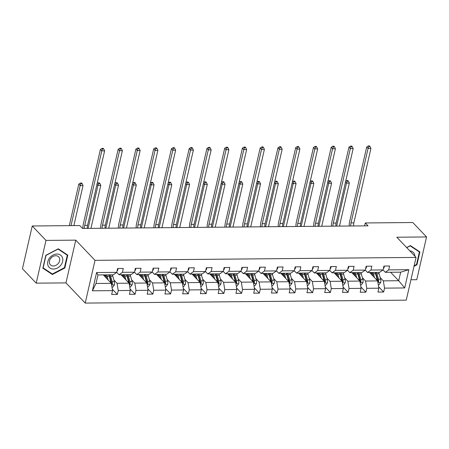 <?xml version="1.0" encoding="UTF-8"?>
<svg xmlns="http://www.w3.org/2000/svg" width="449" height="449" viewBox="0 0 449 449"><rect width="100%" height="100%" fill="white"/><g stroke="black" fill="none" stroke-linecap="round" stroke-linejoin="round"><path stroke-width="0.67" d="M410.93 279.749L416.762 279.699L426.55 236.949L412.794 222.524L365.284 222.957L364.616 225.875M85.22 303.086L406.255 300.162L416.049 257.417L95.014 260.341L85.22 303.086L65.964 282.892L75.758 240.142L45.994 240.411L36.206 283.162L65.964 282.892M36.206 283.162L22.45 268.732L32.238 225.987L45.994 240.411M380.151 277.527L383.339 280.866L398.701 280.726L404.684 287.955L384.54 288.14L383.654 292.013L378.602 286.72M390.636 272.268L398.701 280.726L400.66 272.178L385.298 272.313L383.031 269.939L370.964 270.051L371.851 266.178L366.159 266.229L365.278 270.102L353.211 270.208L354.098 266.341L348.407 266.392L347.52 270.264L335.459 270.371L336.346 266.504L330.655 266.554L329.768 270.421L317.707 270.534L318.594 266.661L312.902 266.717L312.016 270.584L299.954 270.696L300.841 266.824L295.15 266.874L294.263 270.747L282.202 270.854L283.089 266.987L277.398 267.037L276.511 270.91L264.444 271.016L265.331 267.149L259.645 267.2L258.759 271.067L246.692 271.179L247.579 267.307L241.888 267.363L241.006 271.23L228.939 271.342L229.826 267.469L224.135 267.52L223.248 271.392L211.187 271.505L212.074 267.632L206.383 267.683L205.496 271.555L193.435 271.662L194.322 267.795L188.631 267.845L187.744 271.718L175.682 271.825L176.569 267.958L170.878 268.008L169.991 271.875L157.93 271.987L158.817 268.115L153.126 268.171L152.239 272.038L140.172 272.15L141.059 268.278L135.374 268.328L134.487 272.201L122.42 272.313L123.307 268.44L117.616 268.491L116.734 272.363L96.591 272.543L97.944 274.928L95.991 283.482L111.352 283.341L112.553 290.615L111.666 294.488L117.357 294.437L112.306 289.145M383.339 280.866L384.54 288.14M362.399 277.684L365.587 281.029L377.648 280.917L378.849 288.191L377.963 292.063L383.654 292.013M378.849 288.191L366.782 288.303L365.901 292.17L360.85 286.877M344.647 277.847L347.835 281.186L359.896 281.08L361.097 288.353L360.21 292.226L365.901 292.17M361.097 288.353L349.03 288.466L348.143 292.333L343.098 287.04M326.894 278.01L330.077 281.349L342.144 281.242L343.339 288.516L342.458 292.389L348.143 292.333M343.339 288.516L331.278 288.623L330.391 292.495L325.345 287.203M309.142 278.172L312.324 281.512L324.391 281.4L325.587 288.679L324.7 292.546L330.391 292.495M325.587 288.679L313.525 288.786L312.639 292.658L307.593 287.366M291.39 278.335L294.572 281.675L306.633 281.562L307.834 288.842L306.948 292.709L312.639 292.658M307.834 288.842L295.773 288.948L294.886 292.821L289.841 287.528M273.637 278.492L276.82 281.832L288.881 281.725L290.082 288.999L289.195 292.871L294.886 292.821M290.082 288.999L278.021 289.111L277.134 292.978L272.088 287.686M255.879 278.655L259.067 281.994L271.129 281.888L272.33 289.162L271.443 293.034L277.134 292.978M272.33 289.162L260.268 289.274L259.382 293.141L254.33 287.848M238.127 278.818L241.315 282.157L253.376 282.051L254.577 289.324L253.691 293.191L259.382 293.141M254.577 289.324L242.511 289.431L241.629 293.304L236.578 288.011M220.375 278.981L223.563 282.32L235.624 282.208L236.825 289.487L235.938 293.354L241.629 293.304M236.825 289.487L224.758 289.594L223.871 293.466L218.826 288.174M202.622 279.143L205.805 282.483L217.872 282.37L219.067 289.644L218.186 293.517L223.871 293.466M219.067 289.644L207.006 289.757L206.119 293.629L201.073 288.337M184.87 279.3L188.052 282.64L200.119 282.533L201.315 289.807L200.428 293.68L206.119 293.629M201.315 289.807L189.254 289.919L188.367 293.786L183.321 288.494M167.118 279.463L170.3 282.803L182.361 282.696L183.562 289.97L182.676 293.842L188.367 293.786M183.562 289.97L171.501 290.082L170.614 293.949L165.569 288.656M149.365 279.626L152.548 282.965L164.609 282.853L165.81 290.133L164.923 294L170.614 293.949M165.81 290.133L153.749 290.239L152.862 294.112L147.816 288.819M131.608 279.789L134.795 283.128L146.857 283.016L148.058 290.295L147.171 294.162L152.862 294.112M148.058 290.295L135.996 290.402L135.11 294.275L130.058 288.982M113.855 279.952L117.043 283.291L129.104 283.179L130.305 290.452L129.419 294.325L135.11 294.275M130.305 290.452L118.239 290.565L117.357 294.437M112.553 290.615L92.41 290.8L96.591 272.543M385.298 272.313L388.716 269.888L389.603 266.016L383.917 266.066L383.031 269.939L379.607 272.369L367.546 272.476L365.278 270.102L361.855 272.526L349.788 272.638L347.52 270.259L344.102 272.689L332.036 272.801L329.768 270.421L326.344 272.852L314.283 272.964L312.016 270.584L308.592 273.014L296.531 273.121L294.263 270.747L290.84 273.177L278.778 273.284L276.511 270.904L273.087 273.334L261.026 273.447L258.759 271.067L255.335 273.497L243.274 273.609L241.006 271.23L237.583 273.66L225.516 273.772L223.248 271.392L219.83 273.823L207.764 273.929L205.496 271.555L202.072 273.985L190.011 274.092L187.744 271.712M388.716 269.888L408.859 269.703L404.684 287.955M32.238 225.987L79.754 225.555L82.504 228.44L368.034 225.841L365.284 222.957M367.546 272.476L370.964 270.051M369.583 272.459L377.648 280.917M365.587 281.029L366.782 288.303M349.788 272.638L353.211 270.208M351.831 272.622L359.896 281.08M347.835 281.186L349.03 288.466M332.036 272.801L335.459 270.371M334.078 272.784L342.144 281.242M330.077 281.349L331.278 288.623M314.283 272.964L317.707 270.534M316.326 272.941L324.391 281.4M312.324 281.512L313.525 288.786M296.531 273.121L299.954 270.696M298.574 273.104L306.633 281.562M294.572 281.675L295.773 288.948M278.778 273.284L282.202 270.854M280.816 273.267L288.881 281.725M276.82 281.832L278.021 289.111M261.026 273.447L264.444 271.016M263.063 273.43L271.129 281.888M259.067 281.994L260.268 289.274M243.274 273.609L246.692 271.179M245.311 273.587L253.376 282.051M241.315 282.157L242.511 289.431M225.516 273.772L228.939 271.342M227.559 273.75L235.624 282.208M223.563 282.32L224.758 289.594M207.764 273.929L211.187 271.505M209.806 273.912L217.872 282.37M205.805 282.483L207.006 289.757M190.011 274.092L193.435 271.662M192.054 274.075L200.119 282.533M188.052 282.64L189.254 289.919M187.744 271.718L184.32 274.143L172.259 274.255L169.991 271.875L166.568 274.305L154.507 274.418L152.239 272.038L148.815 274.468L136.754 274.58L134.487 272.201L131.063 274.631L119.002 274.737L116.734 272.363L113.311 274.794L97.944 274.928M172.259 274.255L175.682 271.825M174.302 274.238L182.361 282.696M170.3 282.803L171.501 290.082M154.507 274.418L157.93 271.987M156.544 274.395L164.609 282.853M152.548 282.965L153.749 290.239M136.754 274.58L140.172 272.15M138.792 274.558L146.857 283.016M134.795 283.128L135.996 290.402M119.002 274.737L122.42 272.313M121.039 274.721L129.104 283.179M117.043 283.291L118.239 290.565M426.55 236.949L396.793 237.224L416.049 257.417M75.758 240.142L95.014 260.341M103.287 274.883L111.352 283.341M95.991 283.482L92.41 290.8M408.859 269.703L400.66 272.178M67.782 255.122L58.275 248.785L45.82 255.318L42.868 268.193L52.376 274.53L64.836 267.997L67.782 255.122M414.006 266.33L416.936 264.792L419.888 251.917L410.38 245.581L406.631 247.545M64.448 267.593L64.836 267.997M51.063 273.149L52.376 274.53M416.554 264.388L416.936 264.792M117.739 268.491L117.969 269.355A3.424 1.616 89.5 0 1 117.037 271.033M84.429 228.423A6.46 3.053 89.5 0 1 84.726 225.331L101.783 150.87L100.402 149.427L83.351 223.883A9.687 4.58 -90.5 0 0 82.902 228.434M87.274 228.395A6.46 3.053 89.5 0 1 87.572 225.303L104.623 150.842L101.783 150.87L102.563 148.928L103.702 148.916L103.152 148.338L102.013 148.35L102.563 148.928M102.013 148.35L100.402 149.427M104.623 150.842L103.702 148.916M111.981 287.169L112.755 287.158L114.422 284.84A3.424 1.616 -90.5 0 0 114.338 281.646L112.794 276.191A9.878 4.67 -90.5 0 0 112.323 274.799M105.902 275.619A8.2 3.878 -90.5 0 0 105.88 275.664L105.313 277.011M108.164 280.002L107.109 276.242A9.878 4.67 -90.5 0 0 106.632 274.85M106.862 278.633L106.424 277.089A8.2 3.878 -90.5 0 0 105.515 274.861M111.571 284.688L112.39 283.92A3.424 1.616 -90.5 0 0 112.171 281.669L110.634 276.214A9.878 4.67 -90.5 0 0 110.162 274.822M103.82 275.445A8.2 3.878 89.5 0 1 104.112 274.872M109.04 274.827A8.2 3.878 89.5 0 1 109.954 277.055L111.492 282.511A1.745 0.825 89.5 0 1 111.599 283.089L112.39 283.92M108.798 274.833A9.878 4.67 89.5 0 1 109.27 276.225L110.808 281.68A3.424 1.616 89.5 0 1 111.026 282.999M73.855 225.611L83.037 185.516L80.191 185.538L78.816 184.096L69.298 225.651M71.009 225.634L80.191 185.538L80.977 183.596L82.116 183.585L81.566 183.012L80.427 183.018L80.977 183.596M80.427 183.018L78.816 184.096M83.037 185.516L82.116 183.585M135.491 268.328L135.721 269.198A3.424 1.616 89.5 0 1 134.79 270.87M102.181 228.26A6.46 3.053 89.5 0 1 102.479 225.168L119.535 150.707L118.16 149.264L101.104 223.725A9.687 4.58 -90.5 0 0 100.655 228.277M105.027 228.238A6.46 3.053 89.5 0 1 105.324 225.14L122.381 150.679L119.535 150.707L120.321 148.765L121.455 148.754L120.904 148.176L119.771 148.187L120.321 148.765M119.771 148.187L118.16 149.264M122.381 150.679L121.455 148.754M153.244 268.165L153.474 269.035A3.424 1.616 89.5 0 1 152.542 270.708M119.934 228.098A6.46 3.053 89.5 0 1 120.231 225.005L137.287 150.544L135.912 149.102L118.856 223.563A9.687 4.58 -90.5 0 0 118.407 228.114M122.779 228.075A6.46 3.053 89.5 0 1 123.077 224.977L140.133 150.516L137.287 150.544L138.073 148.602L139.207 148.591L138.657 148.013L137.523 148.024L138.073 148.602M137.523 148.024L135.912 149.102M140.133 150.516L139.207 148.591M129.733 287.006L130.507 287.001L132.174 284.677A3.424 1.616 -90.5 0 0 132.09 281.484L130.552 276.028A9.878 4.67 -90.5 0 0 130.075 274.636M123.655 275.456A8.2 3.878 -90.5 0 0 123.632 275.501L123.065 276.848M125.922 279.839L124.861 276.084A9.878 4.67 -90.5 0 0 124.39 274.693M124.614 278.47L124.182 276.926A8.2 3.878 -90.5 0 0 123.267 274.698M129.329 284.526L130.143 283.757A3.424 1.616 -90.5 0 0 129.929 281.506L128.386 276.051A9.878 4.67 -90.5 0 0 127.914 274.659M121.578 275.282A8.2 3.878 89.5 0 1 121.864 274.715M126.792 274.67A8.2 3.878 89.5 0 1 127.707 276.893L129.245 282.348A1.745 0.825 89.5 0 1 129.351 282.926L130.143 283.757M126.551 274.67A9.878 4.67 89.5 0 1 127.022 276.062L128.56 281.517A3.424 1.616 89.5 0 1 128.779 282.836M90.939 228.361L100.789 185.353L97.944 185.381L96.956 184.337M88.094 228.389L97.944 185.381L98.729 183.433L99.869 183.428L99.319 182.85L98.179 182.861L98.729 183.433M98.179 182.861L97.13 183.557M100.789 185.353L99.869 183.428M147.491 286.844L148.26 286.838L149.927 284.514A3.424 1.616 -90.5 0 0 149.843 281.321L148.305 275.871A9.878 4.67 -90.5 0 0 147.833 274.479M141.407 275.293A8.2 3.878 -90.5 0 0 141.39 275.338L140.823 276.685M143.674 279.676L142.614 275.922A9.878 4.67 -90.5 0 0 142.142 274.53M142.367 278.313L141.935 276.764A8.2 3.878 -90.5 0 0 141.02 274.541M147.081 284.363L147.895 283.6A3.424 1.616 -90.5 0 0 147.682 281.343L146.138 275.888A9.878 4.67 -90.5 0 0 145.667 274.496M139.33 275.119A8.2 3.878 89.5 0 1 139.617 274.552M144.55 274.507A8.2 3.878 89.5 0 1 145.459 276.73L147.003 282.185A1.745 0.825 89.5 0 1 147.104 282.769L147.895 283.6M144.303 274.507A9.878 4.67 89.5 0 1 144.774 275.899L146.312 281.355A3.424 1.616 89.5 0 1 146.531 282.674M108.692 228.204L118.542 185.19L115.696 185.218L114.708 184.174M105.846 228.227L115.696 185.218L116.482 183.276L117.621 183.265L117.071 182.687L115.932 182.698L116.482 183.276M115.932 182.698L114.888 183.4M118.542 185.19L117.621 183.265M49.671 257.844A8.396 6.606 136.4 0 0 50.03 268.081A8.396 6.606 136.4 0 0 60.761 265.241A8.396 6.606 136.4 0 0 60.402 255.004A8.396 6.606 136.4 0 0 49.671 257.844M50.765 258.327A5.747 4.524 136.4 0 0 50.406 264.826A5.747 4.524 136.4 0 0 58.359 263.389A5.747 4.524 136.4 0 0 58.724 256.895A5.747 4.524 136.4 0 0 50.765 258.327M67.283 255.212L64.426 267.683L52.359 274.013L43.149 267.873L46.006 255.402L58.073 249.072L67.283 255.212L66.188 254.061M418.294 250.856L419.388 252.001L416.532 264.478L414.146 265.729M406.749 247.663L410.178 245.867L419.388 252.001M414.904 256.216A8.396 6.606 136.4 0 0 409.797 250.862M170.996 268.008L171.226 268.872A3.424 1.616 89.5 0 1 170.294 270.545M137.686 227.94A6.46 3.053 89.5 0 1 137.983 224.842L155.04 150.381L153.665 148.939L136.608 223.4A9.687 4.58 -90.5 0 0 136.159 227.952M140.531 227.912A6.46 3.053 89.5 0 1 140.829 224.82L157.885 150.359L155.04 150.381L155.825 148.439L156.965 148.428L156.415 147.856L155.275 147.861L155.825 148.439M155.275 147.861L153.665 148.939M157.885 150.359L156.965 148.428M165.243 286.681L166.012 286.675L167.679 284.352A3.424 1.616 -90.5 0 0 167.595 281.164L166.057 275.708A9.878 4.67 -90.5 0 0 165.586 274.317M159.159 275.13A8.2 3.878 -90.5 0 0 159.142 275.175L158.576 276.522M161.427 279.514L160.366 275.759A9.878 4.67 -90.5 0 0 159.895 274.367M160.125 278.15L159.687 276.601A8.2 3.878 -90.5 0 0 158.772 274.378M164.834 284.2L165.647 283.437A3.424 1.616 -90.5 0 0 165.434 281.181L163.896 275.725A9.878 4.67 -90.5 0 0 163.419 274.333M157.083 274.962A8.2 3.878 89.5 0 1 157.369 274.39M162.302 274.345A8.2 3.878 89.5 0 1 163.212 276.573L164.755 282.028A1.745 0.825 89.5 0 1 164.856 282.606L165.647 283.437M162.055 274.35A9.878 4.67 89.5 0 1 162.527 275.737L164.065 281.192A3.424 1.616 89.5 0 1 164.283 282.516M126.444 228.041L136.294 185.027L133.454 185.055L132.461 184.017M123.598 228.064L133.454 185.055L134.234 183.113L135.374 183.102L134.823 182.524L133.684 182.535L134.234 183.113M133.684 182.535L132.64 183.237M136.294 185.027L135.374 183.102M188.748 267.845L188.978 268.71A3.424 1.616 89.5 0 1 188.047 270.382M155.444 227.778A6.46 3.053 89.5 0 1 155.741 224.68L172.792 150.219L171.417 148.776L154.366 223.237A9.687 4.58 -90.5 0 0 153.917 227.789M158.284 227.75A6.46 3.053 89.5 0 1 158.587 224.657L175.638 150.196L172.792 150.219L173.578 148.277L174.717 148.271L174.167 147.693L173.028 147.704L173.578 148.277M173.028 147.704L171.417 148.776M175.638 150.196L174.717 148.271M182.996 286.518L183.764 286.513L185.431 284.195A3.424 1.616 -90.5 0 0 185.347 281.001L183.809 275.546A9.878 4.67 -90.5 0 0 183.338 274.154M176.912 274.968A8.2 3.878 -90.5 0 0 176.895 275.012L176.328 276.365M179.179 279.357L178.118 275.596A9.878 4.67 -90.5 0 0 177.647 274.204M177.877 277.987L177.439 276.444A8.2 3.878 -90.5 0 0 176.524 274.216M182.586 284.037L183.4 283.274A3.424 1.616 -90.5 0 0 183.186 281.018L181.649 275.563A9.878 4.67 -90.5 0 0 181.177 274.176M174.835 274.799A8.2 3.878 89.5 0 1 175.121 274.227M180.055 274.182A8.2 3.878 89.5 0 1 180.969 276.41L182.507 281.865A1.745 0.825 89.5 0 1 182.608 282.443L183.4 283.274M179.808 274.187A9.878 4.67 89.5 0 1 180.279 275.579L181.823 281.035A3.424 1.616 89.5 0 1 182.036 282.354M144.196 227.879L154.052 184.87L151.206 184.893L150.213 183.854M141.351 227.907L151.206 184.893L151.992 182.951L153.126 182.939L152.576 182.361L151.436 182.373L151.992 182.951M151.436 182.373L150.393 183.074M154.052 184.87L153.126 182.939M206.501 267.683L206.731 268.547A3.424 1.616 89.5 0 1 205.805 270.225M173.196 227.615A6.46 3.053 89.5 0 1 173.494 224.522L190.544 150.061L189.169 148.619L172.119 223.08A9.687 4.58 -90.5 0 0 171.67 227.632M176.042 227.587A6.46 3.053 89.5 0 1 176.339 224.494L193.39 150.033L190.544 150.061L191.33 148.119L192.469 148.108L191.919 147.53L190.78 147.541L191.33 148.119M190.78 147.541L189.169 148.619M193.39 150.033L192.469 148.108M200.748 286.361L201.517 286.35L203.184 284.032A3.424 1.616 -90.5 0 0 203.1 280.838L201.562 275.383A9.878 4.67 -90.5 0 0 201.09 273.991M194.664 274.81A8.2 3.878 -90.5 0 0 194.647 274.855L194.08 276.202M196.931 279.194L195.871 275.433A9.878 4.67 -90.5 0 0 195.399 274.042M195.629 277.824L195.192 276.281A8.2 3.878 -90.5 0 0 194.277 274.053M200.338 283.88L201.158 283.111A3.424 1.616 -90.5 0 0 200.939 280.861L199.401 275.405A9.878 4.67 -90.5 0 0 198.929 274.013M192.587 274.636A8.2 3.878 89.5 0 1 192.874 274.07M197.807 274.025A8.2 3.878 89.5 0 1 198.722 276.247L200.26 281.703A1.745 0.825 89.5 0 1 200.361 282.281L201.158 283.111M197.56 274.025A9.878 4.67 89.5 0 1 198.037 275.417L199.575 280.872A3.424 1.616 89.5 0 1 199.794 282.191M161.954 227.716L171.804 184.707L168.959 184.73L167.965 183.692M159.109 227.744L168.959 184.73L169.744 182.788L170.878 182.777L170.328 182.204L169.194 182.21L169.744 182.788M169.194 182.21L168.145 182.911M171.804 184.707L170.878 182.777M224.259 267.52L224.483 268.39A3.424 1.616 89.5 0 1 223.557 270.062M190.948 227.452A6.46 3.053 89.5 0 1 191.246 224.36L208.297 149.899L206.922 148.456L189.871 222.917A9.687 4.58 -90.5 0 0 189.422 227.469M193.794 227.43A6.46 3.053 89.5 0 1 194.091 224.332L211.142 149.871L208.297 149.899L209.082 147.957L210.222 147.946L209.672 147.367L208.532 147.379L209.082 147.957M208.532 147.379L206.922 148.456M211.142 149.871L210.222 147.946M218.5 286.198L219.275 286.193L220.942 283.869A3.424 1.616 -90.5 0 0 220.852 280.676L219.314 275.22A9.878 4.67 -90.5 0 0 218.843 273.828M212.416 274.648A8.2 3.878 -90.5 0 0 212.399 274.693L211.833 276.04M214.684 279.031L213.623 275.276A9.878 4.67 -90.5 0 0 213.152 273.884M213.382 277.662L212.944 276.118A8.2 3.878 -90.5 0 0 212.035 273.89M218.091 283.717L218.91 282.949A3.424 1.616 -90.5 0 0 218.691 280.698L217.153 275.243A9.878 4.67 -90.5 0 0 216.682 273.851M210.34 274.474A8.2 3.878 89.5 0 1 210.632 273.907M215.559 273.862A8.2 3.878 89.5 0 1 216.474 276.084L218.012 281.54A1.745 0.825 89.5 0 1 218.119 282.124L218.91 282.949M215.318 273.862A9.878 4.67 89.5 0 1 215.789 275.254L217.327 280.709A3.424 1.616 89.5 0 1 217.546 282.028M179.707 227.553L189.557 184.545L186.711 184.573L185.718 183.529M176.861 227.581L186.711 184.573L187.497 182.625L188.636 182.62L188.086 182.041L186.947 182.053L187.497 182.625M186.947 182.053L185.897 182.754M189.557 184.545L188.636 182.62M242.011 267.357L242.241 268.227A3.424 1.616 89.5 0 1 241.309 269.9M208.701 227.289A6.46 3.053 89.5 0 1 208.998 224.197L226.055 149.736L224.674 148.293L207.623 222.755A9.687 4.58 -90.5 0 0 207.174 227.306M211.546 227.267A6.46 3.053 89.5 0 1 211.844 224.169L228.895 149.713L226.055 149.736L226.835 147.794L227.974 147.783L227.424 147.205L226.285 147.216L226.835 147.794M226.285 147.216L224.674 148.293M228.895 149.713L227.974 147.783M236.253 286.035L237.027 286.03L238.694 283.706A3.424 1.616 -90.5 0 0 238.61 280.513L237.066 275.063A9.878 4.67 -90.5 0 0 236.595 273.671M230.174 274.485A8.2 3.878 -90.5 0 0 230.152 274.53L229.585 275.877M232.436 278.868L231.381 275.114A9.878 4.67 -90.5 0 0 230.904 273.722M231.134 277.504L230.696 275.955A8.2 3.878 -90.5 0 0 229.787 273.733M235.843 283.555L236.662 282.791A3.424 1.616 -90.5 0 0 236.443 280.535L234.906 275.08A9.878 4.67 -90.5 0 0 234.434 273.688M228.092 274.311A8.2 3.878 89.5 0 1 228.384 273.744M233.312 273.699A8.2 3.878 89.5 0 1 234.226 275.927L235.764 281.377A1.745 0.825 89.5 0 1 235.871 281.961L236.662 282.791M233.07 273.699A9.878 4.67 89.5 0 1 233.542 275.091L235.08 280.546A3.424 1.616 89.5 0 1 235.298 281.865M197.459 227.396L207.309 184.382L204.463 184.41L203.47 183.366M194.613 227.418L204.463 184.41L205.249 182.468L206.388 182.457L205.838 181.879L204.699 181.89L205.249 182.468M204.699 181.89L203.65 182.591M207.309 184.382L206.388 182.457M259.763 267.2L259.993 268.064A3.424 1.616 89.5 0 1 259.062 269.737M226.453 227.132A6.46 3.053 89.5 0 1 226.751 224.034L243.807 149.573L242.432 148.131L225.376 222.592A9.687 4.58 -90.5 0 0 224.927 227.143M229.299 227.104A6.46 3.053 89.5 0 1 229.596 224.012L246.653 149.551L243.807 149.573L244.593 147.631L245.726 147.62L245.176 147.048L244.043 147.053L244.593 147.631M244.043 147.053L242.432 148.131M246.653 149.551L245.726 147.62M254.005 285.873L254.779 285.867L256.446 283.543A3.424 1.616 -90.5 0 0 256.362 280.356L254.824 274.9A9.878 4.67 -90.5 0 0 254.347 273.508M247.927 274.322A8.2 3.878 -90.5 0 0 247.904 274.367L247.337 275.714M250.194 278.706L249.133 274.951A9.878 4.67 -90.5 0 0 248.662 273.559M248.886 277.342L248.454 275.793A8.2 3.878 -90.5 0 0 247.539 273.57M253.601 283.392L254.415 282.629A3.424 1.616 -90.5 0 0 254.201 280.372L252.658 274.917A9.878 4.67 -90.5 0 0 252.186 273.525M245.85 274.154A8.2 3.878 89.5 0 1 246.136 273.581M251.064 273.536A8.2 3.878 89.5 0 1 251.979 275.765L253.517 281.22A1.745 0.825 89.5 0 1 253.623 281.798L254.415 282.629M250.823 273.542A9.878 4.67 89.5 0 1 251.294 274.934L252.832 280.384A3.424 1.616 89.5 0 1 253.051 281.708M215.211 227.233L225.061 184.219L222.216 184.247L221.228 183.209M212.366 227.261L222.216 184.247L223.001 182.305L224.141 182.294L223.591 181.716L222.451 181.727L223.001 182.305M222.451 181.727L221.402 182.429M225.061 184.219L224.141 182.294M277.516 267.037L277.746 267.901A3.424 1.616 89.5 0 1 276.814 269.574M244.205 226.97A6.46 3.053 89.5 0 1 244.503 223.871L261.559 149.416L260.184 147.974L243.128 222.429A9.687 4.58 -90.5 0 0 242.679 226.981M247.051 226.941A6.46 3.053 89.5 0 1 247.348 223.849L264.405 149.388L261.559 149.416L262.345 147.468L263.479 147.463L262.929 146.885L261.795 146.896L262.345 147.468M261.795 146.896L260.184 147.974M264.405 149.388L263.479 147.463M295.268 266.874L295.498 267.739A3.424 1.616 89.5 0 1 294.566 269.417M261.958 226.807A6.46 3.053 89.5 0 1 262.255 223.714L279.312 149.253L277.937 147.811L260.88 222.272A9.687 4.58 -90.5 0 0 260.431 226.824M264.803 226.779A6.46 3.053 89.5 0 1 265.101 223.686L282.157 149.225L279.312 149.253L280.097 147.311L281.237 147.3L280.687 146.722L279.547 146.733L280.097 147.311M279.547 146.733L277.937 147.811M282.157 149.225L281.237 147.3M313.02 266.712L313.25 267.582A3.424 1.616 89.5 0 1 312.319 269.254M279.716 226.644A6.46 3.053 89.5 0 1 280.013 223.551L297.064 149.09L295.689 147.648L278.638 222.109A9.687 4.58 -90.5 0 0 278.189 226.661M282.556 226.622A6.46 3.053 89.5 0 1 282.859 223.523L299.91 149.062L297.064 149.09L297.85 147.149L298.989 147.137L298.439 146.559L297.3 146.57L297.85 147.149M297.3 146.57L295.689 147.648M299.91 149.062L298.989 147.137M330.773 266.554L331.003 267.419A3.424 1.616 89.5 0 1 330.077 269.091M297.468 226.487A6.46 3.053 89.5 0 1 297.766 223.389L314.816 148.928L313.441 147.485L296.391 221.946A9.687 4.58 -90.5 0 0 295.942 226.498M300.314 226.459A6.46 3.053 89.5 0 1 300.611 223.361L317.662 148.905L314.816 148.928L315.602 146.986L316.741 146.975L316.191 146.396L315.052 146.408L315.602 146.986M315.052 146.408L313.441 147.485M317.662 148.905L316.741 146.975M348.531 266.392L348.755 267.256A3.424 1.616 89.5 0 1 347.829 268.929M315.22 226.324A6.46 3.053 89.5 0 1 315.518 223.226L332.569 148.765L331.194 147.323L314.143 221.784A9.687 4.58 -90.5 0 0 313.694 226.335M318.066 226.296A6.46 3.053 89.5 0 1 318.363 223.204L335.414 148.742L332.569 148.765L333.354 146.823L334.494 146.812L333.944 146.239L332.804 146.245L333.354 146.823M332.804 146.245L331.194 147.323M335.414 148.742L334.494 146.812M366.283 266.229L366.513 267.093A3.424 1.616 89.5 0 1 365.581 268.771M332.973 226.161A6.46 3.053 89.5 0 1 333.27 223.063L350.327 148.608L348.946 147.165L331.895 221.621A9.687 4.58 -90.5 0 0 331.446 226.173M335.818 226.133A6.46 3.053 89.5 0 1 336.116 223.041L353.167 148.58L350.327 148.608L351.107 146.66L352.246 146.655L351.696 146.077L350.557 146.088L351.107 146.66M350.557 146.088L348.946 147.165M353.167 148.58L352.246 146.655M271.763 285.71L272.532 285.704L274.199 283.386A3.424 1.616 -90.5 0 0 274.115 280.193L272.577 274.737A9.878 4.67 -90.5 0 0 272.105 273.346M265.679 274.165A8.2 3.878 -90.5 0 0 265.662 274.204L265.095 275.557M267.946 278.548L266.886 274.788A9.878 4.67 -90.5 0 0 266.414 273.396M266.639 277.179L266.206 275.635A8.2 3.878 -90.5 0 0 265.292 273.407M271.353 283.229L272.167 282.466A3.424 1.616 -90.5 0 0 271.954 280.21L270.41 274.754A9.878 4.67 -90.5 0 0 269.939 273.368M263.602 273.991A8.2 3.878 89.5 0 1 263.889 273.419M268.822 273.374A8.2 3.878 89.5 0 1 269.731 275.602L271.275 281.057A1.745 0.825 89.5 0 1 271.376 281.635L272.167 282.466M268.575 273.379A9.878 4.67 89.5 0 1 269.046 274.771L270.584 280.227A3.424 1.616 89.5 0 1 270.803 281.545M232.964 227.071L242.814 184.062L239.968 184.084L238.98 183.046M230.118 227.099L239.968 184.084L240.754 182.142L241.893 182.131L241.343 181.553L240.204 181.564L240.754 182.142M240.204 181.564L239.16 182.266M242.814 184.062L241.893 182.131M289.515 285.553L290.284 285.542L291.951 283.224A3.424 1.616 -90.5 0 0 291.867 280.03L290.329 274.575A9.878 4.67 -90.5 0 0 289.858 273.183M283.431 274.002A8.2 3.878 -90.5 0 0 283.414 274.047L282.848 275.394M285.699 278.386L284.638 274.625A9.878 4.67 -90.5 0 0 284.166 273.233M284.397 277.016L283.959 275.473A8.2 3.878 -90.5 0 0 283.044 273.245M289.105 283.072L289.919 282.303A3.424 1.616 -90.5 0 0 289.706 280.053L288.168 274.597A9.878 4.67 -90.5 0 0 287.691 273.205M281.355 273.828A8.2 3.878 89.5 0 1 281.641 273.261M286.574 273.216A8.2 3.878 89.5 0 1 287.483 275.439L289.027 280.894A1.745 0.825 89.5 0 1 289.128 281.472L289.919 282.303M286.327 273.216A9.878 4.67 89.5 0 1 286.799 274.608L288.337 280.064A3.424 1.616 89.5 0 1 288.555 281.383M250.716 226.908L260.566 183.899L257.726 183.922L256.733 182.883M247.87 226.936L257.726 183.922L258.506 181.98L259.645 181.968L259.095 181.396L257.956 181.402L258.506 181.98M257.956 181.402L256.912 182.103M260.566 183.899L259.645 181.968M307.268 285.39L308.036 285.384L309.703 283.061A3.424 1.616 -90.5 0 0 309.619 279.867L308.081 274.412A9.878 4.67 -90.5 0 0 307.61 273.02M301.184 273.839A8.2 3.878 -90.5 0 0 301.167 273.884L300.6 275.231M303.451 278.223L302.39 274.468A9.878 4.67 -90.5 0 0 301.919 273.076M302.149 276.853L301.711 275.31A8.2 3.878 -90.5 0 0 300.796 273.087M306.858 282.909L307.672 282.146A3.424 1.616 -90.5 0 0 307.458 279.89L305.921 274.434A9.878 4.67 -90.5 0 0 305.449 273.043M299.107 273.666A8.2 3.878 89.5 0 1 299.393 273.099M304.327 273.054A8.2 3.878 89.5 0 1 305.241 275.276L306.779 280.732A1.745 0.825 89.5 0 1 306.88 281.315L307.672 282.146M304.08 273.054A9.878 4.67 89.5 0 1 304.551 274.446L306.095 279.901A3.424 1.616 89.5 0 1 306.308 281.22M268.468 226.751L278.324 183.736L275.478 183.764L274.485 182.721M265.623 226.773L275.478 183.764L276.264 181.817L277.398 181.811L276.848 181.233L275.708 181.244L276.264 181.817M275.708 181.244L274.665 181.946M278.324 183.736L277.398 181.811M325.02 285.227L325.789 285.222L327.456 282.898A3.424 1.616 -90.5 0 0 327.372 279.71L325.834 274.255A9.878 4.67 -90.5 0 0 325.362 272.863M318.936 273.677A8.2 3.878 -90.5 0 0 318.919 273.722L318.352 275.069M321.203 278.06L320.143 274.305A9.878 4.67 -90.5 0 0 319.671 272.913M319.901 276.696L319.464 275.147A8.2 3.878 -90.5 0 0 318.549 272.925M324.61 282.747L325.43 281.983A3.424 1.616 -90.5 0 0 325.211 279.727L323.673 274.272A9.878 4.67 -90.5 0 0 323.201 272.88M316.859 273.503A8.2 3.878 89.5 0 1 317.146 272.936M322.079 272.891A8.2 3.878 89.5 0 1 322.994 275.119L324.532 280.569A1.745 0.825 89.5 0 1 324.633 281.153L325.43 281.983M321.832 272.891A9.878 4.67 89.5 0 1 322.309 274.283L323.847 279.738A3.424 1.616 89.5 0 1 324.066 281.057M286.226 226.588L296.076 183.574L293.231 183.602L292.237 182.563M283.381 226.61L293.231 183.602L294.016 181.66L295.15 181.649L294.6 181.07L293.466 181.082L294.016 181.66M293.466 181.082L292.417 181.783M296.076 183.574L295.15 181.649M342.772 285.064L343.547 285.059L345.214 282.735A3.424 1.616 -90.5 0 0 345.124 279.547L343.586 274.092A9.878 4.67 -90.5 0 0 343.115 272.7M336.688 273.514A8.2 3.878 -90.5 0 0 336.671 273.559L336.105 274.906M338.956 277.897L337.895 274.143A9.878 4.67 -90.5 0 0 337.424 272.751M337.654 276.533L337.216 274.984A8.2 3.878 -90.5 0 0 336.307 272.762M342.363 282.584L343.182 281.82A3.424 1.616 -90.5 0 0 342.963 279.564L341.425 274.109A9.878 4.67 -90.5 0 0 340.954 272.717M334.612 273.346A8.2 3.878 89.5 0 1 334.903 272.773M339.831 272.728A8.2 3.878 89.5 0 1 340.746 274.956L342.284 280.412A1.745 0.825 89.5 0 1 342.391 280.99L343.182 281.82M339.59 272.734A9.878 4.67 89.5 0 1 340.061 274.126L341.599 279.575A3.424 1.616 89.5 0 1 341.818 280.9M303.979 226.425L313.829 183.411L310.983 183.439L309.99 182.401M301.133 226.453L310.983 183.439L311.769 181.497L312.908 181.486L312.358 180.908L311.219 180.919L311.769 181.497M311.219 180.919L310.169 181.621M313.829 183.411L312.908 181.486M360.525 284.907L361.299 284.896L362.966 282.578A3.424 1.616 -90.5 0 0 362.882 279.385L361.338 273.929A9.878 4.67 -90.5 0 0 360.867 272.537M354.446 273.357A8.2 3.878 -90.5 0 0 354.424 273.396L353.857 274.749M356.708 277.74L355.653 273.98A9.878 4.67 -90.5 0 0 355.176 272.588M355.406 276.371L354.968 274.827A8.2 3.878 -90.5 0 0 354.059 272.599M360.115 282.427L360.934 281.658A3.424 1.616 -90.5 0 0 360.715 279.401L359.178 273.952A9.878 4.67 -90.5 0 0 358.706 272.56M352.364 273.183A8.2 3.878 89.5 0 1 352.656 272.61M357.584 272.565A8.2 3.878 89.5 0 1 358.498 274.794L360.036 280.249A1.745 0.825 89.5 0 1 360.143 280.827L360.934 281.658M357.342 272.571A9.878 4.67 89.5 0 1 357.814 273.963L359.352 279.418A3.424 1.616 89.5 0 1 359.57 280.737M321.731 226.262L331.581 183.254L328.735 183.276L327.742 182.238M318.885 226.29L328.735 183.276L329.521 181.334L330.66 181.323L330.11 180.745L328.971 180.756L329.521 181.334M328.971 180.756L327.922 181.458M331.581 183.254L330.66 181.323M384.035 266.066L384.265 266.936A3.424 1.616 89.5 0 1 383.334 268.609M350.725 225.999A6.46 3.053 89.5 0 1 351.023 222.906L368.079 148.445L366.704 147.003L349.648 221.464A9.687 4.58 -90.5 0 0 349.199 226.015M353.571 225.976A6.46 3.053 89.5 0 1 353.868 222.878L370.925 148.417L368.079 148.445L368.865 146.503L369.998 146.492L369.448 145.914L368.315 145.925L368.865 146.503M368.315 145.925L366.704 147.003M370.925 148.417L369.998 146.492M378.277 284.745L379.051 284.733L380.718 282.415A3.424 1.616 -90.5 0 0 380.634 279.222L379.096 273.767A9.878 4.67 -90.5 0 0 378.619 272.375M372.199 273.194A8.2 3.878 -90.5 0 0 372.176 273.239L371.609 274.586M374.466 277.577L373.405 273.817A9.878 4.67 -90.5 0 0 372.934 272.431M373.158 276.208L372.726 274.665A8.2 3.878 -90.5 0 0 371.811 272.436M377.873 282.264L378.687 281.495A3.424 1.616 -90.5 0 0 378.473 279.244L376.93 273.789A9.878 4.67 -90.5 0 0 376.458 272.397M370.122 273.02A8.2 3.878 89.5 0 1 370.408 272.453M375.336 272.408A8.2 3.878 89.5 0 1 376.251 274.631L377.789 280.086A1.745 0.825 89.5 0 1 377.895 280.664L378.687 281.495M375.095 272.408A9.878 4.67 89.5 0 1 375.566 273.8L377.104 279.256A3.424 1.616 89.5 0 1 377.323 280.574M339.483 226.1L349.333 183.091L346.488 183.113L345.5 182.075M336.638 226.128L346.488 183.113L347.273 181.172L348.413 181.16L347.863 180.588L346.723 180.599L347.273 181.172M346.723 180.599L345.674 181.295M349.333 183.091L348.413 181.16M117.952 269.299L117.43 269.305M84.726 225.331L87.572 225.303M111.61 284.924L114.377 284.896M110.634 276.214L112.794 276.191M105.88 275.664L104.045 275.675M107.109 276.242L109.27 276.225M112.171 281.669L114.338 281.646M109.775 281.686L110.808 281.68M135.705 269.136L135.183 269.142M102.479 225.168L105.324 225.14M153.457 268.979L152.941 268.979M120.231 225.005L123.077 224.977M129.363 284.761L132.135 284.733M128.386 276.051L130.552 276.028M123.632 275.501L121.797 275.518M124.861 276.084L127.022 276.062M129.929 281.506L132.09 281.484M127.527 281.529L128.56 281.517M147.12 284.599L149.887 284.576M146.138 275.888L148.305 275.871M141.39 275.338L139.549 275.355M142.614 275.922L144.774 275.899M147.682 281.343L149.843 281.321M145.28 281.366L146.312 281.355M171.209 268.816L170.693 268.822M137.983 224.842L140.829 224.82M164.873 284.436L167.64 284.413M163.896 275.725L166.057 275.708M159.142 275.175L157.302 275.192M160.366 275.759L162.527 275.737M165.434 281.181L167.595 281.164M163.038 281.203L164.065 281.192M188.962 268.654L188.445 268.659M155.741 224.68L158.587 224.657M182.625 284.273L185.392 284.251M181.649 275.563L183.809 275.546M176.895 275.012L175.059 275.029M178.118 275.596L180.279 275.579M183.186 281.018L185.347 281.001M180.79 281.04L181.823 281.035M206.72 268.491L206.198 268.496M173.494 224.522L176.339 224.494M200.377 284.116L203.144 284.088M199.401 275.405L201.562 275.383M194.647 274.855L192.812 274.872M195.871 275.433L198.037 275.417M200.939 280.861L203.1 280.838M198.542 280.878L199.575 280.872M224.472 268.328L223.95 268.334M191.246 224.36L194.091 224.332M218.13 283.953L220.897 283.925M217.153 275.243L219.314 275.22M212.399 274.693L210.564 274.709M213.623 275.276L215.789 275.254M218.691 280.698L220.852 280.676M216.295 280.72L217.327 280.709M242.224 268.171L241.702 268.176M208.998 224.197L211.844 224.169M235.882 283.79L238.649 283.768M234.906 275.08L237.066 275.063M230.152 274.53L228.317 274.547M231.381 275.114L233.542 275.091M236.443 280.535L238.61 280.513M234.047 280.558L235.08 280.546M259.977 268.008L259.455 268.014M226.751 224.034L229.596 224.012M253.634 283.628L256.407 283.605M252.658 274.917L254.824 274.9M247.904 274.367L246.069 274.384M249.133 274.951L251.294 274.934M254.201 280.372L256.362 280.356M251.799 280.395L252.832 280.384M277.729 267.845L277.213 267.851M244.503 223.871L247.348 223.849M295.481 267.683L294.965 267.688M262.255 223.714L265.101 223.686M313.234 267.525L312.717 267.525M280.013 223.551L282.859 223.523M330.992 267.363L330.47 267.368M297.766 223.389L300.611 223.361M348.744 267.2L348.222 267.206M315.518 223.226L318.363 223.204M366.496 267.037L365.974 267.043M333.27 223.063L336.116 223.041M271.392 283.471L274.159 283.442M270.41 274.754L272.577 274.737M265.662 274.204L263.821 274.221M266.886 274.788L269.046 274.771M271.954 280.21L274.115 280.193M269.552 280.232L270.584 280.227M289.145 283.308L291.912 283.28M288.168 274.597L290.329 274.575M283.414 274.047L281.574 274.064M284.638 274.625L286.799 274.608M289.706 280.053L291.867 280.03M287.309 280.069L288.337 280.064M306.897 283.145L309.664 283.117M305.921 274.434L308.081 274.412M301.167 273.884L299.331 273.901M302.39 274.468L304.551 274.446M307.458 279.89L309.619 279.867M305.062 279.912L306.095 279.901M324.649 282.982L327.416 282.96M323.673 274.272L325.834 274.255M318.919 273.722L317.084 273.738M320.143 274.305L322.309 274.283M325.211 279.727L327.372 279.71M322.814 279.749L323.847 279.738M342.402 282.819L345.169 282.797M341.425 274.109L343.586 274.092M336.671 273.559L334.836 273.576M337.895 274.143L340.061 274.126M342.963 279.564L345.124 279.547M340.566 279.587L341.599 279.575M360.154 282.662L362.921 282.634M359.178 273.952L361.338 273.929M354.424 273.396L352.588 273.413M355.653 273.98L357.814 273.963M360.715 279.401L362.882 279.385M358.319 279.424L359.352 279.418M384.249 266.874L383.727 266.88M351.023 222.906L353.868 222.878M377.906 282.5L380.679 282.472M376.93 273.789L379.096 273.767M372.176 273.239L370.341 273.256M373.405 273.817L375.566 273.8M378.473 279.244L380.634 279.222M376.071 279.267L377.104 279.256"/></g></svg>
